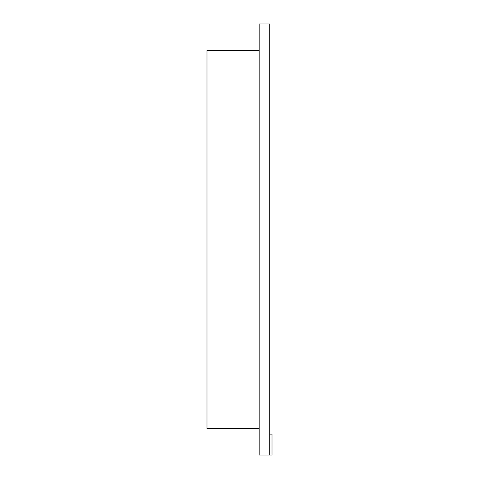 <?xml version="1.0" encoding="UTF-8"?>
<svg xmlns="http://www.w3.org/2000/svg" width="479" height="479" viewBox="0 0 479 479"><rect width="100%" height="100%" fill="white"/><g stroke="black" fill="none" stroke-linecap="round" stroke-linejoin="round"><path stroke-width="0.72" d="M269.779 434.094L272.006 434.094L272.006 455.05L259.175 455.05L259.175 23.95L269.779 23.95L269.779 455.05M259.175 428.531L206.994 428.531L206.994 50.469L259.175 50.469"/></g></svg>
